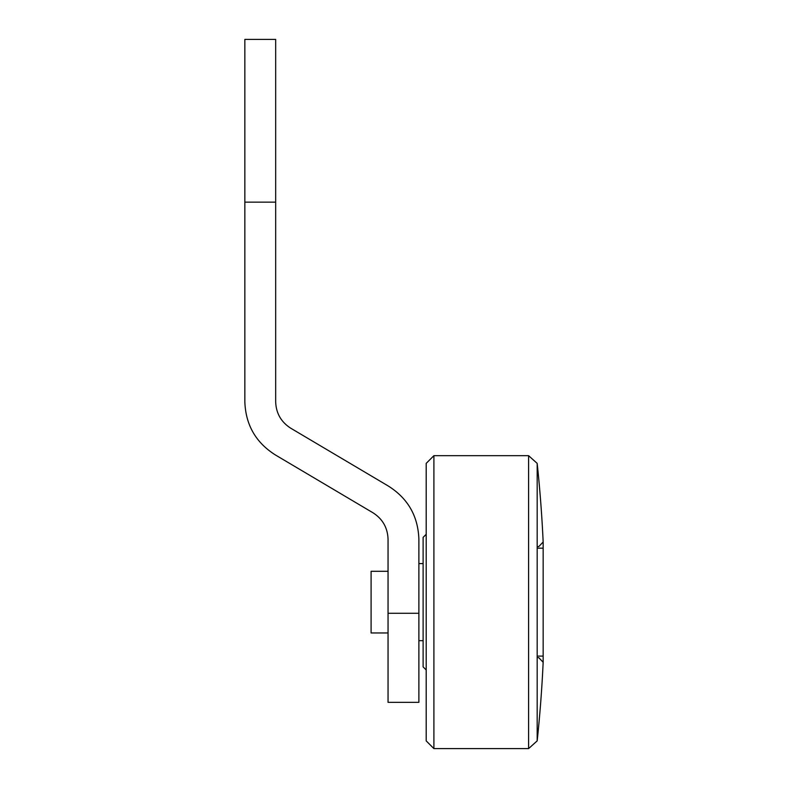 <?xml version="1.0" encoding="UTF-8"?>
<svg xmlns="http://www.w3.org/2000/svg" width="788" height="788" viewBox="0 0 788 788"><rect width="100%" height="100%" fill="white"/><g stroke="black" fill="none" stroke-linecap="round" stroke-linejoin="round"><path stroke-width="1.18" d="M537.18 548.172L542.39 548.172M542.39 656.099L537.18 656.099M418.881 563.587L423.117 563.587M423.117 640.674L418.881 640.674M388.051 632.971L371.099 632.971L371.099 571.3L388.051 571.3M537.18 546.626L538.736 546.626L543.159 541.996A1310.533 1310.533 0 0 0 537.18 463.383L537.18 740.887A1310.533 1310.533 0 0 0 543.159 662.275L538.736 657.635L537.18 657.635M433.902 455.671L433.902 748.6L426.2 740.887L426.2 463.374L433.902 455.671L528.6 455.671L537.18 463.383M537.18 740.887L528.6 748.6L433.902 748.6M528.6 455.671L528.6 748.6M426.2 669.967L423.117 666.884L423.117 537.386L426.2 534.294M543.159 541.996L543.159 662.275M275.672 169.587L275.672 39.4L244.841 39.4L244.841 401.713C245.649 424.978 255.923 442.777 275.672 455.119L372.931 512.752C382.623 518.937 387.657 527.783 388.051 539.278L388.051 702.344L418.881 702.344L418.881 539.278C418.073 516.012 407.8 498.203 388.051 485.871L290.792 428.239C281.099 422.043 276.056 413.198 275.672 401.713L275.672 169.587M388.051 613.271L418.881 613.271M244.841 202.142L275.672 202.142"/></g></svg>
